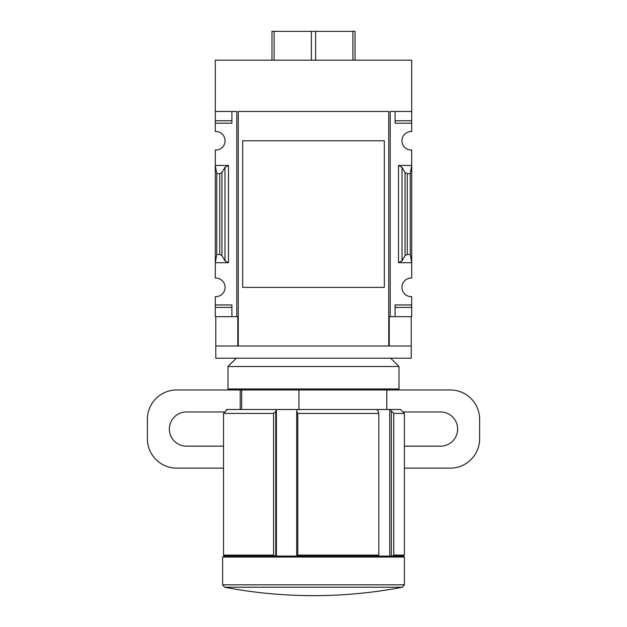 <?xml version="1.0" encoding="UTF-8"?>
<svg xmlns="http://www.w3.org/2000/svg" width="627" height="627" viewBox="0 0 627 627"><rect width="100%" height="100%" fill="white"/><g stroke="black" fill="none" stroke-linecap="round" stroke-linejoin="round"><path stroke-width="0.94" d="M384.343 267.674L384.343 287.362L242.657 287.362L242.657 140.793L384.343 140.793L384.343 160.528M215.296 120.76L215.296 123.198L231.912 123.198L231.912 111.473L231.912 120.76L215.296 120.76L215.296 60.176L411.704 60.176L411.704 131.521A9.28 9.28 0 0 0 401.931 140.793A9.28 9.28 0 0 0 411.704 150.057L411.704 165.465L398.513 165.465L402.025 167.307L405.05 172.511L407.244 173.663L410.238 173.663L411.704 165.465L411.704 278.09A9.28 9.28 0 0 0 401.931 287.362A9.28 9.28 0 0 0 411.704 296.634L411.704 316.674L395.088 316.674L395.088 307.395L411.704 307.395M215.296 123.198L215.296 131.521A9.28 9.28 0 0 1 225.069 140.793A9.28 9.28 0 0 1 215.296 150.057L215.296 262.689L228.487 262.689L224.975 260.848L221.95 255.644L219.756 254.491L216.762 254.491L215.296 262.689L215.296 278.09A9.28 9.28 0 0 1 225.069 287.362A9.28 9.28 0 0 1 215.296 296.634L215.296 316.674L236.794 316.674L236.794 111.473L215.296 111.473M241.669 409.502L241.669 389.963M411.704 111.473L390.206 111.473L390.206 316.674L389.226 316.674L389.226 345.986L388.74 345.986L388.74 111.473L388.74 345.986L215.782 345.986L215.782 358.205L411.218 358.205L411.218 345.986L389.226 345.986M237.774 345.986L237.774 316.674L236.794 316.674M390.206 316.674L395.088 316.674L395.088 304.949L411.704 304.949M402.025 260.848L398.513 262.689L411.704 262.689L410.238 254.491L407.244 254.491L405.05 255.644L402.025 260.848L402.025 167.307M411.704 120.76L395.088 120.76L395.088 111.473L395.088 123.198L411.704 123.198M228.487 165.465L215.296 165.465L216.762 173.663L219.756 173.663L221.95 172.511L224.975 167.307L228.487 165.465L228.487 262.689M215.296 304.949L231.912 304.949L231.912 316.674L231.912 307.395L215.296 307.395M355.031 60.176L355.031 31.35L271.969 31.35L271.969 60.176M388.74 111.473L238.26 111.473L238.26 345.986M384.343 140.793L384.343 287.362L384.343 140.793M224.607 587.225A472.954 472.954 0 0 0 402.393 587.225L224.607 587.225L222.624 584.819L222.624 557.05L224.388 556.078L223.525 555.099L273.584 555.099L273.584 413.412L275.778 411.461L276.389 409.502L400.465 409.502L404.376 413.412L393.78 413.412L393.78 555.099L404.376 555.099L404.376 413.412M224.388 556.078L274.681 556.078L273.584 555.099M393.78 555.099L392.565 556.078L403.396 556.078L404.376 555.099M226.535 410.199L226.535 409.502L227.233 409.502L223.525 413.412L223.525 555.099L223.525 413.412L273.584 413.412M225.265 411.461L226.394 410.332M227.233 409.502L276.389 409.502L276.389 556.078M389.751 556.078L389.751 409.502L393.78 413.412M298.961 409.502L298.961 389.963M222.624 557.05L404.376 557.05L404.376 584.819L222.624 584.819M274.681 556.078L392.565 556.078M297.245 556.078L297.801 555.099L378.81 555.099L378.81 413.412L378.426 411.461L376.835 409.502M378.614 556.078L378.81 555.099M297.801 555.099L297.801 413.412L378.81 413.412M297.3 409.502L296.689 411.461L297.801 413.412M391.35 556.078L391.35 411.461M296.689 556.078L296.689 411.461M275.778 556.078L275.778 411.461M352.915 60.176L352.915 31.35M315.616 60.176L315.616 31.35M311.384 60.176L311.384 31.35M274.085 60.176L274.085 31.35M216.762 254.491L216.762 173.663M410.238 254.491L410.238 173.663M223.525 468.134L176.696 468.134A29.312 29.312 0 0 1 147.384 438.822L147.384 419.275A29.312 29.312 0 0 1 176.696 389.963L398.02 389.963L398.999 388.983L398.999 366.513L228.001 366.513L228.001 388.983L398.999 388.983M404.376 468.134L450.304 468.134A29.312 29.312 0 0 0 479.616 438.822L479.616 419.275A29.312 29.312 0 0 0 450.304 389.963L398.02 389.963M224.827 411.947L186.47 411.947A17.101 17.101 0 0 0 169.368 429.048A17.101 17.101 0 0 0 186.47 446.15L223.525 446.15M404.376 446.15L440.53 446.15A17.101 17.101 0 0 0 457.632 429.048A17.101 17.101 0 0 0 440.53 411.947L402.91 411.947M398.513 262.689L398.513 165.465M219.756 254.491L219.756 173.663M221.95 255.644L221.95 172.511M224.975 260.848L224.975 167.307M405.05 255.644L405.05 172.511M407.244 254.491L407.244 173.663M240.212 409.502L240.212 389.963M411.218 316.674L411.218 345.986M215.782 316.674L215.782 345.986M386.788 409.502L386.788 389.963M402.393 587.225L404.376 584.819M403.396 556.078L404.376 557.05M236.308 358.205L228.001 366.513M390.692 358.205L398.999 366.513M228.98 389.963L228.001 388.983"/></g></svg>
